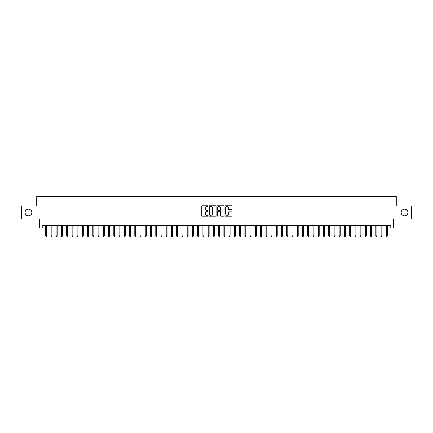 <?xml version="1.0" encoding="UTF-8"?>
<svg xmlns="http://www.w3.org/2000/svg" width="433" height="433" viewBox="0 0 433 433"><rect width="100%" height="100%" fill="white"/><g stroke="black" fill="none" stroke-linecap="round" stroke-linejoin="round"><path stroke-width="0.65" d="M208.116 206.157A0.363 0.363 0 0 0 207.753 205.799L202.287 205.799A0.514 0.514 0 0 0 201.773 206.314L201.773 215.574A0.514 0.514 0 0 0 202.287 216.089L207.753 216.089A0.363 0.363 0 0 0 208.116 215.731A0.363 0.363 0 0 0 207.753 215.369L207.044 215.369A1.645 1.645 0 0 1 205.399 213.723L205.399 212.949A1.645 1.645 0 0 1 207.044 211.304L207.753 211.304A0.363 0.363 0 0 0 208.116 210.947A0.363 0.363 0 0 0 207.753 210.584L207.044 210.584A1.645 1.645 0 0 1 205.399 208.939L205.399 208.165A1.645 1.645 0 0 1 207.044 206.519L207.753 206.519A0.363 0.363 0 0 0 208.116 206.157M401.18 212.516A3.356 3.356 0 0 0 404.536 215.872A3.356 3.356 0 0 0 407.891 212.516A3.356 3.356 0 0 0 404.536 209.161A3.356 3.356 0 0 0 401.18 212.516M25.109 212.516A3.356 3.356 0 0 0 28.464 215.872A3.356 3.356 0 0 0 31.82 212.516A3.356 3.356 0 0 0 28.464 209.161A3.356 3.356 0 0 0 25.109 212.516M231.536 209.426A0.514 0.514 0 0 0 232.05 208.912L232.05 206.314A0.514 0.514 0 0 0 231.536 205.799L225.463 205.799A0.514 0.514 0 0 0 224.949 206.314L224.949 215.574A0.514 0.514 0 0 0 225.463 216.089L231.536 216.089A0.514 0.514 0 0 0 232.05 215.574L232.05 212.435A0.514 0.514 0 0 0 231.536 211.921L228.938 211.921A0.514 0.514 0 0 0 228.424 212.435L228.424 213.994A1.375 1.375 0 0 1 227.049 215.369A1.375 1.375 0 0 1 225.669 213.994L225.669 207.894A1.375 1.375 0 0 1 227.049 206.519A1.375 1.375 0 0 1 228.424 207.894L228.424 208.912A0.514 0.514 0 0 0 228.938 209.426L231.536 209.426M42.223 227.98L42.223 225.36L390.777 225.36L390.777 227.98L393.397 227.98L393.397 219.071L411.35 219.071L411.35 205.967L396.282 205.967L396.282 196.528L36.718 196.528L36.718 205.967L21.65 205.967L21.65 219.071L39.603 219.071L39.603 227.98L45.682 227.98M216.051 206.314A0.514 0.514 0 0 0 215.537 205.799L209.464 205.799A0.514 0.514 0 0 0 208.95 206.314L208.95 215.574A0.514 0.514 0 0 0 209.464 216.089L215.537 216.089A0.514 0.514 0 0 0 216.051 215.574L216.051 206.314M217.463 205.799L223.536 205.799A0.514 0.514 0 0 1 224.05 206.314L224.05 215.574A0.514 0.514 0 0 1 223.536 216.089L220.938 216.089A0.514 0.514 0 0 1 220.424 215.574L220.424 211.818A0.514 0.514 0 0 0 219.91 211.304L218.183 211.304A0.514 0.514 0 0 0 217.669 211.818L217.669 215.731A0.363 0.363 0 0 1 217.312 216.089A0.363 0.363 0 0 1 216.949 215.731L216.949 206.314A0.514 0.514 0 0 1 217.463 205.799M46.623 227.98L50.921 227.98M51.868 227.98L56.166 227.98M57.107 227.98L61.405 227.98M62.352 227.98L66.65 227.98M67.591 227.98L71.889 227.98M72.831 227.98L77.128 227.98M78.075 227.98L82.373 227.98M83.315 227.98L87.612 227.98M88.559 227.98L92.857 227.98M93.799 227.98L98.096 227.98M99.038 227.98L103.335 227.98M104.283 227.98L108.58 227.98M109.522 227.98L113.819 227.98M114.761 227.98L119.064 227.98M120.006 227.98L124.303 227.98M125.245 227.98L129.543 227.98M130.49 227.98L134.787 227.98M135.729 227.98L140.027 227.98M140.969 227.98L145.272 227.98M146.213 227.98L150.511 227.98M151.453 227.98L155.75 227.98M156.697 227.98L160.995 227.98M161.937 227.98L166.234 227.98M167.176 227.98L171.479 227.98M172.421 227.98L176.718 227.98M177.66 227.98L181.957 227.98M182.905 227.98L187.202 227.98M188.144 227.98L192.441 227.98M193.383 227.98L197.681 227.98M198.628 227.98L202.925 227.98M203.867 227.98L208.165 227.98M209.112 227.98L213.409 227.98M214.351 227.98L218.649 227.98M219.591 227.98L223.888 227.98M224.835 227.98L229.133 227.98M230.075 227.98L234.372 227.98M235.319 227.98L239.617 227.98M240.559 227.98L244.856 227.98M245.798 227.98L250.095 227.98M251.043 227.98L255.34 227.98M256.282 227.98L260.579 227.98M261.521 227.98L265.824 227.98M266.766 227.98L271.063 227.98M272.005 227.98L276.303 227.98M277.25 227.98L281.547 227.98M282.489 227.98L286.787 227.98M287.728 227.98L292.031 227.98M292.973 227.98L297.271 227.98M298.213 227.98L302.51 227.98M303.457 227.98L307.755 227.98M308.697 227.98L312.994 227.98M313.936 227.98L318.239 227.98M319.181 227.98L323.478 227.98M324.42 227.98L328.717 227.98M329.665 227.98L333.962 227.98M334.904 227.98L339.201 227.98M340.143 227.98L344.441 227.98M345.388 227.98L349.685 227.98M350.627 227.98L354.925 227.98M355.872 227.98L360.169 227.98M361.111 227.98L365.409 227.98M366.35 227.98L370.648 227.98M371.595 227.98L375.893 227.98M376.834 227.98L381.132 227.98M382.079 227.98L386.377 227.98M387.319 227.98L390.777 227.98M210.032 206.519A0.363 0.363 0 0 0 209.669 206.882L209.669 215.006A0.363 0.363 0 0 0 210.032 215.369L210.779 215.369A1.645 1.645 0 0 0 212.424 213.723L212.424 208.165A1.645 1.645 0 0 0 210.779 206.519L210.032 206.519M220.424 207.921A1.375 1.375 0 0 0 219.049 206.546A1.375 1.375 0 0 0 217.669 207.921L217.669 210.07A0.514 0.514 0 0 0 218.183 210.584L219.91 210.584A0.514 0.514 0 0 0 220.424 210.07L220.424 207.921M45.682 235.79L45.893 236.472L46.418 236.472L46.623 235.79L45.682 235.79L45.682 225.36M46.623 235.79L46.623 225.36M50.921 235.79L51.132 236.472L51.657 236.472L51.868 235.79L50.921 235.79L50.921 225.36M51.868 235.79L51.868 225.36M56.166 235.79L56.377 236.472L56.896 236.472L57.107 235.79L56.166 235.79L56.166 225.36M57.107 235.79L57.107 225.36M61.405 235.79L61.616 236.472L62.141 236.472L62.352 235.79L61.405 235.79L61.405 225.36M62.352 235.79L62.352 225.36M66.65 235.79L66.855 236.472L67.38 236.472L67.591 235.79L66.65 235.79L66.65 225.36M67.591 235.79L67.591 225.36M71.889 235.79L72.1 236.472L72.625 236.472L72.831 235.79L71.889 235.79L71.889 225.36M72.831 235.79L72.831 225.36M77.128 235.79L77.339 236.472L77.864 236.472L78.075 235.79L77.128 235.79L77.128 225.36M78.075 235.79L78.075 225.36M82.373 235.79L82.584 236.472L83.104 236.472L83.315 235.79L82.373 235.79L82.373 225.36M83.315 235.79L83.315 225.36M87.612 235.79L87.823 236.472L88.348 236.472L88.559 235.79L87.612 235.79L87.612 225.36M88.559 235.79L88.559 225.36M92.857 235.79L93.063 236.472L93.588 236.472L93.799 235.79L92.857 235.79L92.857 225.36M93.799 235.79L93.799 225.36M98.096 235.79L98.307 236.472L98.832 236.472L99.038 235.79L98.096 235.79L98.096 225.36M99.038 235.79L99.038 225.36M103.335 235.79L103.547 236.472L104.072 236.472L104.283 235.79L103.335 235.79L103.335 225.36M104.283 235.79L104.283 225.36M108.58 235.79L108.791 236.472L109.311 236.472L109.522 235.79L108.58 235.79L108.58 225.36M109.522 235.79L109.522 225.36M113.819 235.79L114.031 236.472L114.556 236.472L114.761 235.79L113.819 235.79L113.819 225.36M114.761 235.79L114.761 225.36M119.064 235.79L119.27 236.472L119.795 236.472L120.006 235.79L119.064 235.79L119.064 225.36M120.006 235.79L120.006 225.36M124.303 235.79L124.515 236.472L125.04 236.472L125.245 235.79L124.303 235.79L124.303 225.36M125.245 235.79L125.245 225.36M129.543 235.79L129.754 236.472L130.279 236.472L130.49 235.79L129.543 235.79L129.543 225.36M130.49 235.79L130.49 225.36M134.787 235.79L134.993 236.472L135.518 236.472L135.729 235.79L134.787 235.79L134.787 225.36M135.729 235.79L135.729 225.36M140.027 235.79L140.238 236.472L140.763 236.472L140.969 235.79L140.027 235.79L140.027 225.36M140.969 235.79L140.969 225.36M145.272 235.79L145.477 236.472L146.002 236.472L146.213 235.79L145.272 235.79L145.272 225.36M146.213 235.79L146.213 225.36M150.511 235.79L150.722 236.472L151.247 236.472L151.453 235.79L150.511 235.79L150.511 225.36M151.453 235.79L151.453 225.36M155.75 235.79L155.961 236.472L156.486 236.472L156.697 235.79L155.75 235.79L155.75 225.36M156.697 235.79L156.697 225.36M160.995 235.79L161.2 236.472L161.726 236.472L161.937 235.79L160.995 235.79L160.995 225.36M161.937 235.79L161.937 225.36M166.234 235.79L166.445 236.472L166.97 236.472L167.176 235.79L166.234 235.79L166.234 225.36M167.176 235.79L167.176 225.36M171.479 235.79L171.684 236.472L172.21 236.472L172.421 235.79L171.479 235.79L171.479 225.36M172.421 235.79L172.421 225.36M176.718 235.79L176.929 236.472L177.449 236.472L177.66 235.79L176.718 235.79L176.718 225.36M177.66 235.79L177.66 225.36M181.957 235.79L182.169 236.472L182.694 236.472L182.905 235.79L181.957 235.79L181.957 225.36M182.905 235.79L182.905 225.36M187.202 235.79L187.408 236.472L187.933 236.472L188.144 235.79L187.202 235.79L187.202 225.36M188.144 235.79L188.144 225.36M192.441 235.79L192.653 236.472L193.178 236.472L193.383 235.79L192.441 235.79L192.441 225.36M193.383 235.79L193.383 225.36M197.681 235.79L197.892 236.472L198.417 236.472L198.628 235.79L197.681 235.79L197.681 225.36M198.628 235.79L198.628 225.36M202.925 235.79L203.137 236.472L203.656 236.472L203.867 235.79L202.925 235.79L202.925 225.36M203.867 235.79L203.867 225.36M208.165 235.79L208.376 236.472L208.901 236.472L209.112 235.79L208.165 235.79L208.165 225.36M209.112 235.79L209.112 225.36M213.409 235.79L213.615 236.472L214.14 236.472L214.351 235.79L213.409 235.79L213.409 225.36M214.351 235.79L214.351 225.36M218.649 235.79L218.86 236.472L219.385 236.472L219.591 235.79L218.649 235.79L218.649 225.36M219.591 235.79L219.591 225.36M223.888 235.79L224.099 236.472L224.624 236.472L224.835 235.79L223.888 235.79L223.888 225.36M224.835 235.79L224.835 225.36M229.133 235.79L229.344 236.472L229.863 236.472L230.075 235.79L229.133 235.79L229.133 225.36M230.075 235.79L230.075 225.36M234.372 235.79L234.583 236.472L235.108 236.472L235.319 235.79L234.372 235.79L234.372 225.36M235.319 235.79L235.319 225.36M239.617 235.79L239.822 236.472L240.347 236.472L240.559 235.79L239.617 235.79L239.617 225.36M240.559 235.79L240.559 225.36M244.856 235.79L245.067 236.472L245.592 236.472L245.798 235.79L244.856 235.79L244.856 225.36M245.798 235.79L245.798 225.36M250.095 235.79L250.306 236.472L250.831 236.472L251.043 235.79L250.095 235.79L250.095 225.36M251.043 235.79L251.043 225.36M255.34 235.79L255.551 236.472L256.071 236.472L256.282 235.79L255.34 235.79L255.34 225.36M256.282 235.79L256.282 225.36M260.579 235.79L260.79 236.472L261.315 236.472L261.521 235.79L260.579 235.79L260.579 225.36M261.521 235.79L261.521 225.36M265.824 235.79L266.03 236.472L266.555 236.472L266.766 235.79L265.824 235.79L265.824 225.36M266.766 235.79L266.766 225.36M271.063 235.79L271.274 236.472L271.8 236.472L272.005 235.79L271.063 235.79L271.063 225.36M272.005 235.79L272.005 225.36M276.303 235.79L276.514 236.472L277.039 236.472L277.25 235.79L276.303 235.79L276.303 225.36M277.25 235.79L277.25 225.36M281.547 235.79L281.753 236.472L282.278 236.472L282.489 235.79L281.547 235.79L281.547 225.36M282.489 235.79L282.489 225.36M286.787 235.79L286.998 236.472L287.523 236.472L287.728 235.79L286.787 235.79L286.787 225.36M287.728 235.79L287.728 225.36M292.031 235.79L292.237 236.472L292.762 236.472L292.973 235.79L292.031 235.79L292.031 225.36M292.973 235.79L292.973 225.36M297.271 235.79L297.482 236.472L298.007 236.472L298.213 235.79L297.271 235.79L297.271 225.36M298.213 235.79L298.213 225.36M302.51 235.79L302.721 236.472L303.246 236.472L303.457 235.79L302.51 235.79L302.51 225.36M303.457 235.79L303.457 225.36M307.755 235.79L307.96 236.472L308.485 236.472L308.697 235.79L307.755 235.79L307.755 225.36M308.697 235.79L308.697 225.36M312.994 235.79L313.205 236.472L313.73 236.472L313.936 235.79L312.994 235.79L312.994 225.36M313.936 235.79L313.936 225.36M318.239 235.79L318.444 236.472L318.969 236.472L319.181 235.79L318.239 235.79L318.239 225.36M319.181 235.79L319.181 225.36M323.478 235.79L323.689 236.472L324.209 236.472L324.42 235.79L323.478 235.79L323.478 225.36M324.42 235.79L324.42 225.36M328.717 235.79L328.928 236.472L329.453 236.472L329.665 235.79L328.717 235.79L328.717 225.36M329.665 235.79L329.665 225.36M333.962 235.79L334.168 236.472L334.693 236.472L334.904 235.79L333.962 235.79L333.962 225.36M334.904 235.79L334.904 225.36M339.201 235.79L339.412 236.472L339.937 236.472L340.143 235.79L339.201 235.79L339.201 225.36M340.143 235.79L340.143 225.36M344.441 235.79L344.652 236.472L345.177 236.472L345.388 235.79L344.441 235.79L344.441 225.36M345.388 235.79L345.388 225.36M349.685 235.79L349.896 236.472L350.416 236.472L350.627 235.79L349.685 235.79L349.685 225.36M350.627 235.79L350.627 225.36M354.925 235.79L355.136 236.472L355.661 236.472L355.872 235.79L354.925 235.79L354.925 225.36M355.872 235.79L355.872 225.36M360.169 235.79L360.375 236.472L360.9 236.472L361.111 235.79L360.169 235.79L360.169 225.36M361.111 235.79L361.111 225.36M365.409 235.79L365.62 236.472L366.145 236.472L366.35 235.79L365.409 235.79L365.409 225.36M366.35 235.79L366.35 225.36M370.648 235.79L370.859 236.472L371.384 236.472L371.595 235.79L370.648 235.79L370.648 225.36M371.595 235.79L371.595 225.36M375.893 235.79L376.104 236.472L376.623 236.472L376.834 235.79L375.893 235.79L375.893 225.36M376.834 235.79L376.834 225.36M381.132 235.79L381.343 236.472L381.868 236.472L382.079 235.79L381.132 235.79L381.132 225.36M382.079 235.79L382.079 225.36M386.377 235.79L386.582 236.472L387.107 236.472L387.319 235.79L386.377 235.79L386.377 225.36M387.319 235.79L387.319 225.36"/></g></svg>
